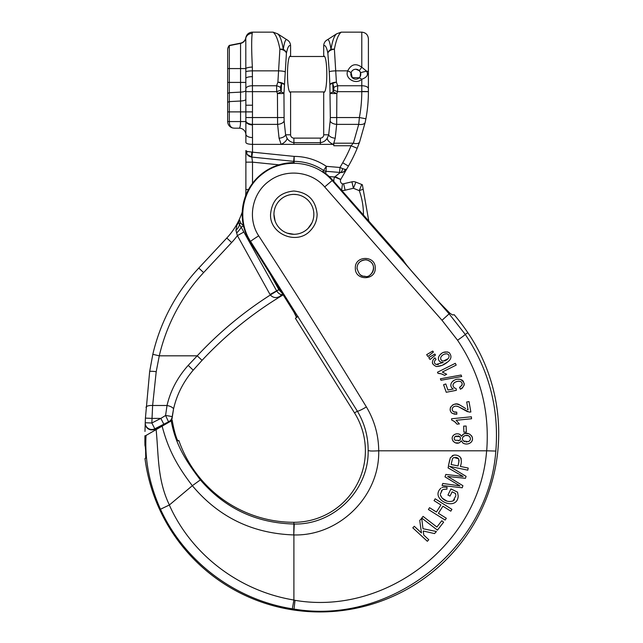 <?xml version="1.0" encoding="UTF-8"?>
<svg xmlns="http://www.w3.org/2000/svg" width="643" height="643" viewBox="0 0 643 643"><rect width="100%" height="100%" fill="white"/><g stroke="black" fill="none" stroke-linecap="round" stroke-linejoin="round"><path stroke-width="0.96" d="M324.442 56.488L289.84 56.488M368.785 221.063L362.387 184.79A6.623 6.623 0 0 0 361.736 184.485A6.623 6.623 0 0 1 362.387 184.79M173.481 409.294A6.623 2.323 -167.5 0 0 167.019 405.492L165.581 415.482L168.538 421.824L163.82 424.211L160.854 418.4L165.581 415.482A6.623 0.53 7.5 0 1 172.147 416.881L173.481 409.294C176.592 395.091 183.167 382.046 193.205 370.167L202.063 360.337L193.205 370.167C183.167 382.046 176.592 395.091 173.481 409.294L171.737 420.61M269.923 273.54L278.829 289.615A3.311 3.311 0 0 0 278.885 289.704L282.293 293.337M368.407 55.989L368.407 91.668L337.583 91.66L336.844 93.524L330.325 93.524A6.623 2.09 -3.4 0 1 333.13 91.989L336.844 93.524L336.683 124.372L358.714 124.372L359.389 117.548A142.392 142.392 0 0 0 361.784 91.66L361.784 79.226L359.276 77.771L352.251 77.658L351.134 72.563L347.726 70.851C351.182 64.171 355.868 62.966 361.784 67.234L366.558 71.148C368.64 74.684 367.04 77.377 361.784 79.226C355.692 85.222 344.391 78.253 347.726 70.851L335.791 70.851A6.623 0.973 178.5 0 0 329.264 71.823L327.866 53.265A6.623 4.839 169.1 0 1 330.984 49.39A6.623 4.019 10.7 0 1 334.392 49.198A6.623 4.043 172.2 0 0 327.866 53.265C326.668 47.301 325.278 44.801 323.702 45.757C323.823 43.009 325.093 40.983 327.512 39.689C328.822 39.223 329.98 42.454 330.984 49.39C332.351 40.959 334.239 35.759 336.635 33.814L341.2 32.15C338.363 34.433 336.096 40.115 334.392 49.198L336.402 82.143L337.688 85.744L337.583 91.66L333.781 90.221L333.87 87.4L332.744 83.494L333.13 91.989L333.781 90.221M341.2 32.15L361.784 32.15C365.843 32.584 368.053 34.843 368.407 38.918L368.399 92.415M324.064 92.295L323.702 92.415C327.826 93.299 327.826 55.113 323.702 55.989L323.702 45.757M144.98 431.453L145.23 422.756A515.983 515.983 0 0 1 145.414 418.103L149.65 371.558L145.414 418.103A515.983 515.983 0 0 0 145.23 422.756L151.844 422.998L160.854 418.4L152.029 418.4A509.36 509.36 0 0 0 151.844 422.998L154.802 428.809L154.232 430.722L154.794 429.243A6.623 6.494 -178 0 1 145.214 423.198M144.916 435.761L144.884 441.5L144.916 435.761A6.623 0.94 -179.4 0 0 145.101 435.986M333.789 144.37L252.506 144.37C248.487 144.257 246.285 143.646 245.883 142.537L245.883 134.805A6.623 6.623 0 0 0 239.26 128.182L234.293 128.182L239.26 128.182A6.623 6.623 0 0 1 245.883 134.805L245.787 37.752A6.663 6.623 -90 0 1 240.562 43.137L229.326 45.396L229.326 121.559C229.318 124.991 230.411 127.129 232.613 127.965A6.623 6.623 0 0 1 227.67 121.559L227.67 49.8A6.663 6.623 90 0 1 229.326 45.396M277.889 82.143L279.898 49.198C278.194 40.115 275.919 34.433 273.082 32.15L277.647 33.814C280.051 35.759 281.931 40.951 283.306 49.39C284.31 42.454 285.46 39.223 286.77 39.689C289.197 40.991 290.467 43.017 290.588 45.757C289.004 44.801 287.622 47.301 286.416 53.265A6.623 4.043 -172.2 0 0 279.898 49.198A6.623 4.019 -10.7 0 1 283.306 49.39A6.623 4.839 -169.1 0 1 286.416 53.265L283.957 93.524L277.438 93.524L276.699 91.66L276.594 85.744L277.889 82.143A6.623 2.476 4.1 0 1 284.407 84.627A6.623 1.535 2.4 0 0 281.546 83.494L280.412 87.4L281.152 91.989L281.546 83.494A6.623 2.395 16 0 0 277.889 82.143M365.899 118.762A149.015 149.015 0 0 0 368.407 91.668A149.015 149.015 0 0 1 365.899 118.762L365.192 122.331L365.899 118.762L359.389 117.548L330.325 117.548L329.875 84.627A6.623 2.476 -4.1 0 1 336.402 82.143A6.623 2.395 164 0 0 332.744 83.494A6.623 1.535 177.6 0 0 329.875 84.627L329.264 71.823M245.883 105.211L252.506 105.211L252.434 124.372L277.607 124.372L277.438 93.524L281.152 91.989A6.623 2.09 -176.6 0 1 283.957 93.524L284.126 120.964A6.623 3.4 174 0 1 277.607 124.372L279.07 138.213L281.136 144.37A6.623 3.03 -31 0 0 287.003 138.124C288.57 140.745 290.869 142.256 293.899 142.65L293.899 138.116A3.311 3.311 0 0 1 290.588 134.805L290.588 92.415C286.465 93.299 286.465 55.113 290.588 55.989L290.588 45.757M245.787 37.752C246.615 34.296 248.801 32.431 252.329 32.15L252.209 33.428C251.445 39.159 251.493 50.371 252.353 67.065L252.506 105.211M252.329 32.15L273.082 32.15M278.974 164.833L252.506 162.149L245.883 162.149L245.883 189.564L245.883 150.542L247.209 154.473A4.967 3.102 -36.9 0 1 247.209 151.491L252.506 152.166L251.839 157.085L252.506 162.149L252.506 183.359M245.883 142.537L245.883 134.138A6.623 3.408 0 0 0 252.506 137.562L252.434 124.372A6.623 3.408 3.7 0 1 245.843 120.964M346.601 169.246L343.491 171.986L346.601 169.246L344.986 169.406L346.601 169.246L348.442 166.071L340.686 179.55L334.577 176.994L340.34 172.493L325.945 171.287L339.56 172.428L339.978 167.477L342.703 162.759A142.392 142.392 0 0 0 351.07 145.752L353.369 143.188A6.623 3.263 19.8 0 0 359.598 142.023L357.195 148.268L359.598 142.023L365.192 122.331L359.598 142.023M340.686 179.55A3.311 3.311 0 0 0 342.51 183.906L341.57 190.521L342.51 183.906A3.311 3.311 0 0 1 340.686 179.55L340.87 179.172A6.623 0.611 30 0 1 335.083 176.536M144.932 444.723A6.623 6.623 0 0 0 145.342 446.861A6.623 6.623 0 0 1 144.932 444.723A6.623 6.623 0 0 0 145.342 446.861A6.623 6.623 0 0 1 144.932 444.723L144.884 441.5L144.932 444.723A6.623 0.956 -1.6 0 0 145.238 445.004M152.825 354.317L149.65 371.558L152.825 354.317A189.38 189.38 0 0 1 198.775 268.067L226.794 238.023L198.775 268.067A189.38 189.38 0 0 0 152.825 354.317L159.279 355.82L156.209 371.694L152.624 405.492L152.029 418.4L145.414 418.103M146.009 407.429A6.623 2.371 -176.2 0 1 152.624 405.492L167.019 405.492C170.451 390.743 177.516 377.369 188.206 365.369L197.224 355.82A378.952 378.952 0 0 1 270.325 295.008C273.162 297.894 276.353 298.344 279.906 296.335C276.353 298.344 273.162 297.894 270.325 295.008L270.237 294.856A13.374 13.374 0 0 1 270.028 294.494L237.388 235.611L235.933 230.315L236.97 224.833L239.276 219.48A71.052 71.052 0 0 0 242.242 212.005A71.052 71.052 0 0 1 239.276 219.48L240.691 223.008L243.496 225.87L241.149 227.172L276.627 290.837A5.827 5.827 0 0 0 276.723 290.99L276.755 291.046C278.588 293.779 280.653 294.936 282.944 294.518A9.934 6.872 -100.6 0 0 279.906 296.335L283.193 294.775M293.465 163.209L293.65 161.337A4.967 4.967 0 0 0 294.132 161.361A4.967 4.967 0 0 1 293.65 161.337L252 157.101M363.432 215.003A69.54 69.54 0 0 0 359.268 190.633L353.409 188.278L345.114 190.199L343.627 183.745A6.623 6.623 0 0 1 342.51 183.906A6.623 6.623 0 0 0 343.627 183.745L351.922 181.824A6.623 6.623 0 0 1 355.876 182.138L361.736 184.485L359.268 190.633L363.166 189.219M234.293 128.182L232.613 127.965L234.293 128.182M239.26 128.182C240.048 127.78 240.482 125.57 240.562 121.559L240.562 111.89L227.67 111.89M323.702 92.415L323.702 134.805A3.311 3.311 0 0 1 320.391 138.116L293.899 138.116M293.899 144.37L293.899 142.65L320.391 142.65C323.421 142.248 325.72 140.745 327.279 138.124L328.694 134.805A6.623 3.4 6 0 0 335.212 138.213L336.683 124.372A6.623 3.4 -174 0 1 330.156 120.964L330.325 117.548M284.126 120.964L285.596 134.805L287.003 138.124M290.588 134.805L285.596 134.805A6.623 3.4 174 0 1 279.07 138.213M365.192 122.331A6.623 3.36 11.9 0 1 358.714 124.372L353.369 143.188L333.789 143.188L333.154 144.37A6.623 3.03 -149 0 1 327.279 138.124M280.412 87.4A6.623 2.829 -161 0 0 276.594 85.744L252.506 85.744A6.623 2.958 180 0 0 245.883 88.702M245.883 91.66L276.699 91.66L280.509 90.221M333.87 87.4A6.623 2.829 -19 0 1 337.688 85.744L361.784 85.744A6.623 2.958 180 0 1 368.407 88.702M335.212 138.213L333.789 143.188L333.789 145.752L351.07 145.752L357.195 148.268A149.015 149.015 0 0 1 348.442 166.071L342.703 162.759M293.65 161.337L294.156 156.394L294.132 161.361A4.967 4.967 0 0 1 293.65 161.337A4.967 4.967 0 0 0 294.132 161.361L294.124 163.209M325.744 173.61L326.355 166.336L323.574 170.451A52.983 52.983 0 0 0 294.132 161.361A52.983 52.983 0 0 1 323.574 170.451A4.967 4.967 0 0 0 325.945 171.287L339.56 172.428M245.883 78.406A6.623 1.744 0 0 1 252.506 76.654M243.986 231.954L237.388 235.611A77.674 77.674 0 0 1 231.641 242.54L226.794 238.023A71.052 71.052 0 0 0 239.276 219.48L238.714 221.449L239.276 219.48A71.052 71.052 0 0 0 242.242 212.005A71.052 71.052 0 0 1 239.276 219.48L239.204 219.641M245.602 195.882A71.052 71.052 0 0 0 245.883 189.564A71.052 71.052 0 0 1 245.602 195.882A71.052 71.052 0 0 0 245.883 189.564A71.052 71.052 0 0 1 245.602 195.882M232.613 127.965C230.411 127.129 229.318 124.991 229.326 121.559L245.827 121.559A6.623 3.4 4.6 0 0 252.386 124.967M245.883 150.542L247.209 151.491L245.883 150.542L247.209 154.473A6.623 6.623 0 0 0 251.839 157.085A6.623 6.623 0 0 1 247.209 154.473L251.839 157.085A4.967 0.498 -84.2 0 1 251.839 152.15M202.063 360.337A372.329 372.329 0 0 1 283.217 294.824A372.329 372.329 0 0 0 202.063 360.337L197.224 355.82L159.279 355.82A182.757 182.757 0 0 1 203.622 272.584L198.775 268.067M283.016 294.502L282.944 294.518C280.653 294.936 278.588 293.779 276.755 291.046L270.325 295.008M340.34 172.493A6.623 6.623 0 0 0 343.491 171.986A6.623 6.623 0 0 1 340.34 172.493A6.623 6.623 0 0 0 343.491 171.986L340.34 172.493A6.623 6.623 0 0 0 343.491 171.986L340.34 172.493A4.967 1.945 -85.2 0 0 342.582 168.603L339.978 167.477L326.355 166.336A57.95 57.95 0 0 0 294.156 156.394L252.506 152.166L252.506 137.562M343.491 171.986A4.967 3.102 -113.1 0 0 344.986 169.406L342.582 168.603M154.794 429.243L168.482 422.266A6.623 6.478 7.3 0 0 172.091 417.291M172.147 416.881A6.623 6.478 -172.5 0 1 168.538 421.824L168.482 422.266M243.496 225.87L240.691 223.008A3.311 1.664 151 0 0 239.453 224.6L241.149 227.172A9.934 3.127 -42.8 0 1 236.704 232.919L235.933 230.315A9.934 6.052 146 0 0 239.453 224.6L238.714 221.449A9.934 7.194 7.1 0 1 236.97 224.833L235.933 230.315M290.138 56.166L290.588 55.989M240.691 223.008L239.276 219.48A71.052 71.052 0 0 1 226.794 238.023M360.12 76.686L360.538 72.643L359.276 70.634L355.82 69.227L354.767 69.348M360.538 72.643L366.558 71.148A6.623 0.973 0 0 1 368.407 71.823M359.276 70.634L361.784 67.234L361.784 32.15M452.559 314.966L449.859 313.189L452.559 314.966L454.151 314.684A210.253 210.253 0 0 1 467.831 332.68A178.81 178.81 0 0 1 293.899 610.046A175.965 175.965 0 0 1 144.988 458.531L145.84 457.912M177.677 440.423L178.159 440.897C177.605 440.728 176.721 438.695 175.491 434.813A123.287 123.287 0 0 1 172.22 420.329L171.223 420.908C175.515 444.369 185.361 460.251 200.375 479.895C224.881 508.348 256.059 523.048 293.899 524.013L294.261 524.013C333.813 524.977 368.994 490.175 368.158 450.534C368.174 436.412 364.573 423.287 357.347 411.15L250.577 241.414C236.286 219.777 242.339 188.343 263.276 173.337C283.684 157.567 315.408 160.686 332.206 180.538L449.127 313.84L465.259 334.424C489.058 369.886 499.241 408.763 495.817 451.065C488.801 548.439 390.526 625.543 294.044 609.066L292.332 608.808C235.314 599.871 184.428 561.66 160.477 509.24C149.473 484.734 144.659 460.131 146.041 435.448L145.005 436.042A174.486 174.486 0 0 0 145.631 450.695L145.72 458.146M402.984 259.82C404.656 262.706 408.16 267.199 413.505 273.299C408.16 267.199 404.656 262.706 402.984 259.82L332.664 180.136A51.705 51.705 0 0 0 322.858 171.512M355.346 268.147C354.631 255.359 375.713 255.158 375.223 267.986C375.938 280.782 354.848 280.943 355.346 268.147M270.55 214.344C271.901 200.238 279.649 192.466 293.779 191.019C307.901 192.345 315.681 200.077 317.12 214.199C317.031 220.565 314.765 226.047 310.344 230.636C297.018 245.538 269.554 234.148 270.55 214.344M451.547 418.762L471.367 416.785L451.547 418.762L451.667 420.032L451.547 418.762M456.112 420.289L459.399 423.93L456.112 420.289L471.552 418.754L471.367 416.785M455.766 422.636L453.484 420.852M468.08 409.736L466.705 401.988L469.012 401.57L466.705 401.988L468.08 409.736L467.188 409.414M470.861 412.002L469.157 412.083L470.861 412.002L469.012 401.57M467.565 411.745L458.178 406.569L456.12 406.119M454.231 406.456L453.476 406.882M454.802 412.203L456.739 412.155L453.709 411.833C452.085 410.636 451.804 409.181 452.873 407.453L452.568 407.895M452.367 408.337L452.246 408.86M452.27 409.744L452.6 410.732M457.069 404.134L459.817 405.002C454.456 400.935 446.154 408.876 452.367 413.425L456.843 414.196L453.926 414.068M451.362 412.557L450.88 411.85M450.325 410.314L450.213 408.618M450.381 407.758L450.655 407.075M452.439 405.114L453.757 404.471M454.657 404.222L456.353 404.077M459.817 405.002L463.78 407.365L459.817 405.002M464.768 408.016L465.323 408.369M465.685 408.594L463.78 407.365M461.674 379.86L462.341 380.278M462.936 380.817L463.45 381.492M464.174 383.413L464.246 384.442M464.15 385.173L462.333 388.083L460.436 389.248L459.536 387.367L460.436 389.248C465.428 385.72 465.363 382.416 460.259 379.346C456.707 378.711 453.805 379.804 451.563 382.625C450.188 385.27 450.751 387.399 453.235 389.031L447.914 390.004L453.235 389.031M460.388 386.885L462.132 384.651M462.196 384.192L462.156 383.606M460.726 381.669L459.15 381.195M458.282 381.186L456.096 381.701M454.312 382.746L453.845 383.22M453.082 384.868L453.058 385.318M453.395 386.708L453.741 387.247M455.228 388.276L454.328 387.801C448.476 382.191 464.077 377.618 461.835 385.414L459.536 387.367M446.242 392.278L443.59 384.731L445.784 383.951L443.59 384.731L446.242 392.278L456.369 390.325L456.04 388.476M450.984 383.895L451.563 382.625M452.688 381.283L453.612 380.584M457.511 379.209L460.259 379.346M461.714 376.501L440.994 380.254L440.383 378.791L440.994 380.254L461.714 376.501L461.087 375.03L440.383 378.791M437.473 372.249L455.308 363.319L437.473 372.249L438.044 373.39L437.473 372.249M442.296 372.048L446.684 374.274L442.296 372.048L456.192 365.095L455.308 363.319M442.826 374.363L440.037 373.511M439.627 373.446L439.193 373.398M439.523 355.314L442.191 352.999M443.381 352.42L447.616 351.922M447.424 362.13L442.505 365.128M441.926 365.401L436.597 366.55M432.803 363.978L432.393 362.829M435.424 364.083L436.171 364.436C434.66 363.801 434.138 362.7 434.62 361.117L435.448 359.943M435.271 360.136L434.933 360.562M434.62 361.117L434.419 361.977M438.397 358.288L438.751 356.728C437.939 359.019 438.574 360.795 440.64 362.057L443.244 362.523L436.171 364.436L438.301 364.557M443.244 362.523L442.312 362.507M439.916 361.607L439.402 361.133M438.47 359.308L438.389 358.698M486.695 450.799C489.781 410.596 480.064 373.744 457.559 340.235L442.006 320.286L324.683 186.92C311.108 170.974 285.588 168.53 269.104 181.125C252.16 193.101 247.097 218.427 258.703 235.836C295.434 292.412 331.322 349.438 366.389 406.923C374.475 420.474 378.582 435.102 378.711 450.799L486.622 450.799C479.815 543.11 386.523 616.018 295.024 600.329L293.899 610.046M430.063 359.509L428.768 357.661L434.805 354.028L428.768 357.661L430.063 359.509L435.496 355.016L434.805 354.028M427.965 356.519L426.663 354.671L432.723 351.054L426.663 354.671L427.965 356.519L433.406 352.026L432.723 351.054M464.897 443.871L462.992 443.115L461.296 440.801L460.742 441.661M458.628 442.947L455.654 442.858M454.456 442.36L452.841 440.833M452.945 435.954L453.862 434.965C449.296 438.582 454.971 445.358 459.649 442.569L461.296 440.801L462.992 443.115C465.588 444.474 468.12 444.329 470.58 442.689C476.037 438.301 468.779 430.689 463.466 434.097L465.283 433.503L468.458 433.687M455.107 434.226L456.2 433.904M459.022 434.033L460.726 435.102M463.466 434.097L461.465 436.292L462.542 434.764M469.728 434.194L471.745 436.042M472.115 436.75L472.372 437.626M472.34 439.916L471.97 440.985M471.649 441.556L470.58 442.689M468.876 443.63L467.75 443.911M466.312 432.096L463.86 432.184L463.691 426.116L463.86 432.184L466.312 432.096L466.143 426.036L463.691 426.116M295.049 313.888L250.047 241.744A51.705 51.705 0 0 1 293.521 162.639M293.586 311.413L296.544 317.457L295.402 318.293L354.526 412.919A71.494 71.494 0 0 1 293.899 522.301A121.816 121.816 0 0 1 178.85 440.527L178.159 440.897M145.905 457.43L145.937 456.924M145.937 455.943L145.913 455.148M145.848 453.813L145.631 450.695M172.22 420.329A123.287 123.287 0 0 0 175.491 434.813L176.069 436.661M176.399 437.594L176.769 438.534M177.098 439.298L177.404 439.933M171.223 420.908L146.041 435.448M200.375 479.895L192.345 485.698C177.211 466.014 168.153 449.32 162.14 426.148M156.128 429.62C158.692 455.196 157.23 479.815 169.39 504.964L192.345 485.698C218.644 517.109 252.45 533.521 293.763 534.936L293.899 522.301M368.158 450.526C370.079 450.96 370.288 451.233 378.711 450.799C379.796 496.211 339.215 536.182 293.899 534.936L293.899 600.007C239.927 591.263 191.558 555.078 169.326 505.012L160.477 509.24M412.814 527.855L427.338 541.285L412.814 527.855L414.269 526.287L412.814 527.855M427.338 541.285L428.793 539.726L423.753 535.064L423.247 530.997L434.507 533.586L436.436 531.528L422.981 528.707L436.436 531.528M422.981 528.707L421.712 518.306L419.742 520.42L421.712 518.306M419.742 520.42L421.47 532.951L414.269 526.287M421.76 518.073L437.433 530.145L421.76 518.073L423.07 516.385L421.76 518.073M437.433 530.145L443.622 522.172L441.773 520.75L436.894 527.035L441.773 520.75M436.894 527.035L423.07 516.385M428.407 509.513L445.157 520.058L428.407 509.513L429.556 507.705L428.407 509.513M445.157 520.058L446.298 518.25L438.405 513.283L442.898 506.202L450.791 511.169L442.898 506.202M450.791 511.169L451.941 509.36L435.19 498.815L434.041 500.624L435.19 498.815M434.041 500.624L440.921 504.956L434.041 500.624M440.921 504.956L436.428 512.037L440.921 504.956M436.428 512.037L429.556 507.705M436.018 359.397L434.837 357.813C431.204 361.535 431.718 364.444 436.396 366.526C440.495 366.341 444.152 364.886 447.383 362.162C451.45 359.284 452.021 356.069 449.079 352.533C444.578 351.078 441.13 352.477 438.751 356.728M438.044 373.39L441.202 373.776L444.578 375.335L446.684 374.274M447.946 495.078L450.036 496.091L447.946 495.078L450.936 488.929L447.946 495.078M450.036 496.091L452.117 491.823L455.437 493.438L452.117 491.823M455.437 493.438L455.774 494.973M455.815 495.841L453.114 500.897L454.537 499.635M452.801 501.082L453.114 500.897C449.023 502.247 445.374 501.323 442.159 498.132L446.772 500.993M440.519 495.576L442.159 498.132L440.375 494.981M440.302 494.186L442.368 489.902L441.291 491.035M443.099 489.46L445.945 489.178M446.821 489.347L447.086 487.33L443.63 487.016L447.086 487.33M443.63 487.016L441.998 487.49M458.202 496.058C457.326 512.375 429.05 499.281 440.921 488.166C429.05 499.265 457.318 512.383 458.202 496.058L457.543 492.136L458.202 496.058M457.543 492.136L450.936 488.929M449.586 466.368L467.774 470.154L449.586 466.368L466.095 476.359L465.428 478.312L447.673 476.463L449.722 477.653L447.673 476.463L450.036 476.72M448.629 466.167L448.05 467.887L448.629 466.167M442.079 485.513L442.778 483.44L459.938 485.899L445.004 476.873L445.832 474.43L463.129 476.479L448.05 467.887L463.129 476.479L445.832 474.43L445.004 476.873L459.938 485.899L442.778 483.44L442.079 485.513L462.229 487.772L462.928 485.706L449.722 477.653M467.774 470.154L468.217 468.064L460.332 466.416C461.594 463.281 461.634 460.267 460.452 457.374C458.604 455.541 456.377 454.794 453.781 455.148C456.377 454.794 458.604 455.541 460.452 457.374M461.015 458.25L461.24 458.901M452.238 455.654L453.781 455.148L450.325 457.784L448.38 466.119L449.666 459.994M447.914 390.004L445.784 383.951M456.843 414.196L456.739 412.155M452.873 407.453C454.416 406.03 456.184 405.733 458.178 406.569L469.157 412.083M451.667 420.032L454.472 421.511L457.052 424.163L459.399 423.93M461.465 436.292L459.962 434.459C457.84 433.422 455.807 433.591 453.862 434.965M293.899 600.007L295.024 600.329M442.006 320.286L449.859 313.189L437.738 300.771L413.505 273.299M294.261 524.013L293.763 534.936M354.526 412.919L357.347 411.15A9.934 1.198 -31.3 0 0 366.389 406.923M293.883 600.168L292.332 608.808M486.622 450.799L495.817 451.065M296.544 317.457A372.53 372.53 0 0 0 298.055 316.34A372.53 372.53 0 0 1 296.544 317.457L296.56 317.128M296.439 316.718L296.214 316.179M295.909 315.512L295.507 314.732M469.43 436.444C471.062 438.574 470.684 440.302 468.313 441.645L463.482 440.977C459.817 437.425 466.529 433.334 469.43 436.444L468.602 435.898M459.632 436.621C460.766 437.915 460.718 439.177 459.48 440.399L455.051 440.246C453.91 438.96 453.966 437.714 455.212 436.509L459.632 436.621L459.078 436.235M467.959 435.649L465.46 435.52M464.825 435.681L464.045 436.042M463.699 436.275L463.105 436.838M462.43 438.695L462.558 439.619M463.482 440.977L464.632 441.669M466.127 441.974L466.89 441.966M468.313 441.645L468.988 441.315M469.374 441.034L470.065 440.198M455.212 436.509L454.81 436.886M454.239 438.269L454.344 439.201M458.467 440.913L459.841 440.069M460.083 439.756L460.3 439.314M460.42 438.807L460.38 437.827M458.588 436.018L457.832 435.85M456.361 435.946L455.839 436.131M458.58 458.789L458.909 461.859L458.049 465.942L451.113 464.495L452.543 458.547L453.966 457.462L458.58 458.789L457.953 458.146M458.049 465.942L459.054 460.758M459.062 460.589L459.006 459.858M457.422 457.824L455.622 457.31M453.966 457.462L452.543 458.547L451.113 464.495M448.838 357.532L448.179 358.657L443.204 361.093C441.082 360.619 440.302 359.324 440.857 357.227C442.103 355.032 444 353.883 446.531 353.795C448.267 354.004 449.103 354.976 449.047 356.712L448.999 355.708M440.857 357.227L440.656 357.934M440.793 359.333L441.508 360.377M444.747 360.98L447.359 359.533M446.531 353.795L444.586 354.092M442.649 355.121L441.596 356.053M296.953 194.628A19.949 19.949 0 0 0 273.95 214.408L275.091 220.999M306.55 229.768A19.949 19.949 0 0 0 307.314 229.109M274.006 212.793L273.95 214.408M287.3 233.168L293.947 234.293M308.045 228.41L311.911 222.912M296.632 194.58L293.835 194.387M357.026 268.219C359.927 278.379 363.946 275.63 365.369 276.426C370.706 278.202 377.586 266.628 370.304 261.556C367.603 260.061 365.915 259.507 365.232 259.868C358.191 260.962 357.267 264.868 357.026 268.219A8.279 8.279 0 0 0 357.066 268.983M357.757 264.739A8.279 8.279 0 0 1 369.243 260.873A8.279 8.279 0 0 1 370.046 274.931M365.369 276.426A8.279 8.279 0 0 1 363.174 276.152M362.853 276.056A8.279 8.279 0 0 1 360.554 274.931M351.231 76.107A4.967 4.967 0 0 0 359.759 77.224A4.967 4.967 0 0 0 356.463 69.283A4.967 4.967 0 0 0 351.231 76.107M313.752 212.359A19.949 19.949 0 0 1 285.693 232.525A19.949 19.949 0 0 1 282.253 198.14A19.949 19.949 0 0 1 313.752 212.359M345.114 190.199A13.246 13.246 0 0 1 341.843 190.529M333.83 181.447A9.934 9.934 0 0 1 334.577 176.994L329.176 176.544M270.237 294.856L278.885 289.704A378.952 378.952 0 0 1 279.713 289.205M245.843 71.823A6.623 0.973 -0.9 0 1 252.434 70.851L278.499 70.851A6.623 0.973 1.5 0 1 285.018 71.823M245.875 117.548L283.957 117.548M231.641 242.54L203.622 272.584M357.195 148.268A149.015 149.015 0 0 1 348.442 166.071M252.498 111.89L240.562 111.89L240.562 43.411L229.326 45.645A6.623 6.583 0 0 0 227.67 50.001M252.209 33.428A6.623 6.309 8.2 0 0 245.73 38.347A6.623 6.583 180 0 1 240.562 43.411L240.562 43.137M252.353 67.065A6.623 1.511 -2.1 0 0 245.803 68.576L227.67 68.576M245.883 82.417L227.67 82.417M245.883 90.438A6.623 1.712 180 0 1 240.562 92.118L229.326 92.696A6.623 1.712 -0 0 0 227.67 93.83M245.883 99.343A6.623 1.712 180 0 1 240.562 101.023L229.326 101.602A6.623 1.712 0 0 0 227.67 102.735M227.67 121.559L229.326 121.559M330.156 120.964L328.694 134.805L323.702 134.805M320.391 144.37L320.391 138.116M323.574 170.451L322.513 172.027M156.209 371.694A6.623 0.756 -172.2 0 0 149.65 371.558M245.883 189.564L248.519 189.564M351.922 181.824A6.623 6.623 0 0 1 355.876 182.138L353.409 188.278L351.922 181.824M193.205 370.167L188.206 365.369M361.784 91.467L368.407 91.563M163.82 424.211L154.802 428.809A6.623 6.494 2.1 0 1 145.23 422.756M278.829 289.615L270.028 294.494M457.559 340.235A9.934 0.482 145.5 0 0 465.259 334.424L467.831 332.68M258.703 235.836A9.934 0.418 -32.3 0 0 250.577 241.414L250.047 241.744M324.683 186.92L332.664 180.136M324.442 91.917L289.84 91.917M327.512 39.689L336.635 33.814M277.647 33.814L286.77 39.689M171.745 420.602L171.785 420.152L171.745 420.602M238.802 220.911L239.276 219.48L238.802 220.911"/></g></svg>
